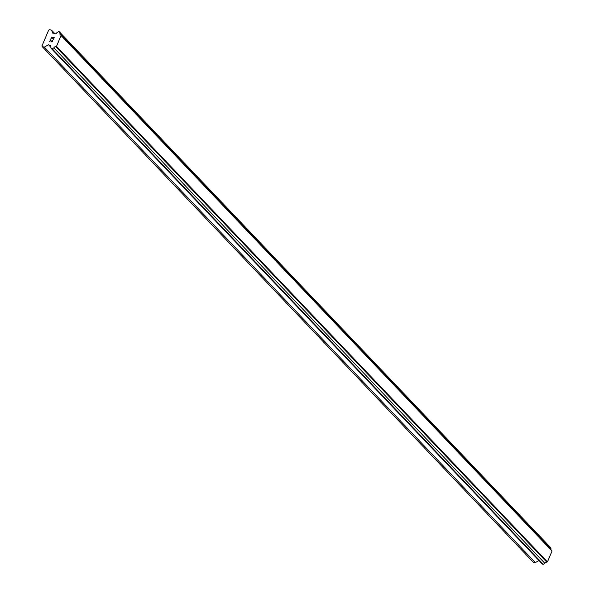 <?xml version="1.0" encoding="UTF-8"?>
<svg xmlns="http://www.w3.org/2000/svg" width="594" height="594" viewBox="0 0 594 594"><rect width="100%" height="100%" fill="white"/><g stroke="black" fill="none" stroke-linecap="round" stroke-linejoin="round"><path stroke-width="0.89" d="M53.98 37.845L52.925 37.615L53.98 37.845L53.371 39.286L53.98 37.845M52.925 37.615L52.42 38.365M52.747 37.578L51.693 37.355L52.747 37.578M51.693 37.355L51.084 38.796L51.596 37.125L54.232 37.697L53.371 39.286M54.24 37.697L51.596 37.132L50.906 38.759M52.762 40.526L52.376 41.78L51.611 41.914L51.084 41.216L51.418 41.721M51.084 41.216L50.512 40.147L51.084 41.224M50.512 40.147L49.866 41.677L50.512 40.147M49.866 41.677L50.505 39.709L51.708 41.721L52.443 41.476L52.324 40.496M52.472 40.526L52.227 41.706L51.203 41.053M50.505 39.716L49.688 41.639M60.031 33.301A1.663 1.329 136.4 0 0 60.781 35.039L61.063 35.536L56.475 46.391L55.858 46.696A1.663 1.329 136.4 0 0 53.891 47.847L52.242 48.812L51.396 48.626L50.765 47.178A1.663 1.329 136.4 0 0 50.022 45.441L48.485 44.713L44.372 47.119L42.241 46.659L41.951 45.983L43.978 41.172L48.641 30.153L49.406 29.7L51.537 30.16L53.096 33.784L54.945 33.784A1.663 1.329 136.4 0 0 56.913 32.625L58.561 31.668L59.407 31.846L60.031 33.301L551.024 548.789L550.393 547.341L59.407 31.846M550.92 549.636A1.663 1.329 136.4 0 1 551.024 548.789M51.396 48.626L542.381 564.114L543.235 564.3L544.876 563.335A1.663 1.329 136.4 0 1 546.844 562.184L547.46 561.879L552.049 551.024L551.774 550.527L60.781 35.039M42.241 46.659L533.234 562.154L535.357 562.607L538.944 560.513M44.372 47.119L535.357 562.607M48.485 44.713L50.787 47.134M50.022 45.441L50.869 46.332M52.242 48.812L543.235 564.3M53.891 47.847L544.876 563.335M55.858 46.696L546.844 562.184M56.475 46.391L547.46 561.879M61.063 35.536L552.049 551.024M51.537 30.16L54.997 33.791"/></g></svg>
